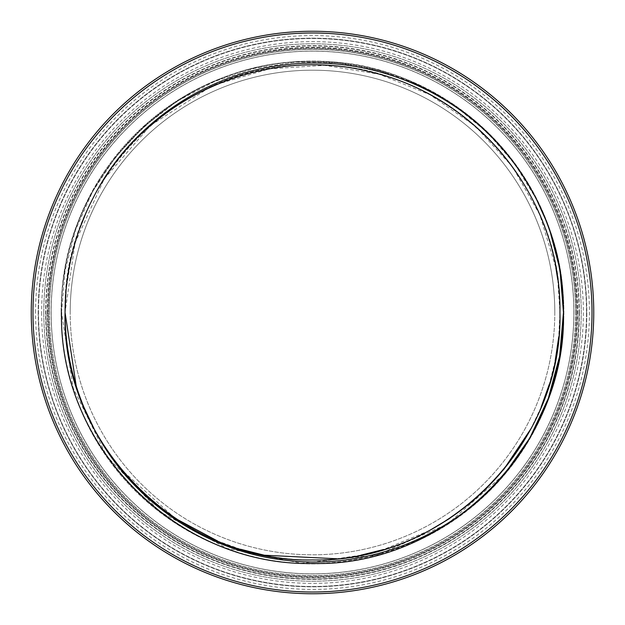 <?xml version="1.0" encoding="UTF-8"?>
<svg xmlns="http://www.w3.org/2000/svg" width="625" height="625" viewBox="0 0 625 625"><rect width="100%" height="100%" fill="white"/><g stroke="black" fill="none" stroke-linecap="round" stroke-linejoin="round"><path stroke-width="0.47" stroke-dasharray="3.12 2.34" d="M51.156 312.5A261.344 261.344 0 0 1 312.5 51.156A261.344 261.344 0 0 1 573.844 312.5A261.344 261.344 0 0 1 312.5 573.844A261.344 261.344 0 0 1 51.156 312.5A261.344 261.344 0 0 1 312.5 51.156A261.344 261.344 0 0 1 573.844 312.5A261.344 261.344 0 0 1 312.5 573.844A261.344 261.344 0 0 1 51.156 312.5A261.344 261.344 0 0 0 312.5 573.844A261.344 261.344 0 0 0 573.844 312.5M592.016 312.5A279.516 279.516 0 0 0 312.5 32.984A279.516 279.516 0 0 0 32.984 312.5A279.516 279.516 0 0 1 312.5 32.984A279.516 279.516 0 0 1 592.016 312.5A279.516 279.516 0 0 1 312.5 592.016A279.516 279.516 0 0 1 32.984 312.5A279.516 279.516 0 0 0 312.5 592.016A279.516 279.516 0 0 0 592.016 312.5M31.25 312.5A281.25 281.25 0 0 1 312.5 31.25A281.25 281.25 0 0 1 593.75 312.5A281.25 281.25 0 0 0 312.5 31.25A281.25 281.25 0 0 0 31.25 312.5A281.25 281.25 0 0 0 312.5 593.75A281.25 281.25 0 0 0 593.75 312.5A281.25 281.25 0 0 0 312.5 31.25A281.25 281.25 0 0 0 31.25 312.5A281.25 281.25 0 0 0 312.5 593.75A281.25 281.25 0 0 0 593.75 312.5A281.25 281.25 0 0 1 312.5 593.75A281.25 281.25 0 0 1 31.25 312.5M35.578 312.5A276.922 276.922 0 0 1 312.5 35.578A276.922 276.922 0 0 1 589.422 312.5A276.922 276.922 0 0 1 312.5 589.422A276.922 276.922 0 0 1 35.578 312.5M41.633 312.5A270.867 270.867 0 0 0 312.5 583.367A270.867 270.867 0 0 0 583.367 312.5A270.867 270.867 0 0 0 312.5 41.633A270.867 270.867 0 0 0 41.633 312.5M579.039 312.5A266.539 266.539 0 0 1 312.5 579.039A266.539 266.539 0 0 1 45.961 312.5A266.539 266.539 0 0 0 312.5 579.039A266.539 266.539 0 0 0 579.039 312.5A266.539 266.539 0 0 0 312.5 45.961A266.539 266.539 0 0 0 45.961 312.5A266.539 266.539 0 0 1 312.5 45.961A266.539 266.539 0 0 1 579.039 312.5M38.172 312.5A274.328 274.328 0 0 0 312.5 586.828A274.328 274.328 0 0 0 586.828 312.5A274.328 274.328 0 0 0 312.5 38.172A274.328 274.328 0 0 0 38.172 312.5A274.328 274.328 0 0 0 312.5 586.828A274.328 274.328 0 0 0 586.828 312.5A274.328 274.328 0 0 0 312.5 38.172A274.328 274.328 0 0 0 38.172 312.5M554.805 312.5A242.305 242.305 0 0 1 312.5 554.805A242.305 242.305 0 0 1 70.195 312.5A242.305 242.305 0 0 0 312.5 554.805A242.305 242.305 0 0 0 554.805 312.5A242.305 242.305 0 0 0 312.5 70.195A242.305 242.305 0 0 0 70.195 312.5A242.305 242.305 0 0 1 312.5 70.195A242.305 242.305 0 0 1 554.805 312.5M557.758 279.672L559.945 312.5C563.008 179.789 445.055 61.891 312.359 65.055C180.367 61.43 61.641 180.523 65.055 312.5C61.984 445.195 180.164 563.305 312.695 559.945C444.445 563.672 563.773 443.984 559.945 312.5C562.609 440 454.133 554.891 326.727 559.539L326.844 561.594L326.727 559.539A247.445 247.445 0 0 1 93.211 197.859C130.086 124.656 205.5 72.953 286.945 64.602C367.289 54.953 452.742 88.664 505.023 151.508A250.961 250.961 0 0 1 563.461 312.5C566.969 446.312 446.469 567.148 312.656 563.461C178.062 566.656 58.414 447.086 61.539 312.5C58.43 177.906 178.07 58.328 312.648 61.539C446.508 57.852 566.938 178.688 563.461 312.5A250.961 250.961 0 0 1 505.023 473.492C440.047 553.727 322.352 584.805 226.883 548.406C129.141 514.219 60.117 415.5 61.539 312.5L73.195 388.102L106.82 456.289L159.734 511.609L226.867 548.398L301.375 563.211L377.461 554.906L447.531 524.039L505.008 473.5M536.586 199.516L514.633 163.758L487.008 132.148L454.508 105.578L418.141 84.859L379.141 70.547L337.93 62.828L295.953 62.086L254.438 68.352L214.555 81.438L177.414 101L144.141 126.391L115.75 156.711L92.555 191.648L75.484 230.008L65.047 270.672L61.539 312.5C57.734 178.578 178.789 58.086 312.195 61.539C446.867 58.266 566.805 178.141 563.461 312.5C562.766 373.164 543.289 426.828 505.023 473.492C457.672 527.445 398.281 556.812 326.844 561.594M560.109 271.602L559.266 266.805M550.242 232.125L545.922 220.32M505.023 151.508C440.047 71.273 322.352 40.195 226.883 76.594C129.141 110.781 60.117 209.5 61.539 312.5M61.109 312.5A251.391 251.391 0 0 0 312.5 563.891A251.391 251.391 0 0 0 563.891 312.5A251.391 251.391 0 0 0 312.5 61.109A251.391 251.391 0 0 0 61.109 312.5A251.391 251.391 0 0 0 312.5 563.891A251.391 251.391 0 0 0 563.891 312.5A251.391 251.391 0 0 0 312.5 61.109A251.391 251.391 0 0 0 61.109 312.5M65 312.5A247.5 247.5 0 0 0 312.5 560A247.5 247.5 0 0 0 560 312.5A247.5 247.5 0 0 0 312.5 65A247.5 247.5 0 0 0 65 312.5A247.5 247.5 0 0 0 312.5 560A247.5 247.5 0 0 0 560 312.5A247.5 247.5 0 0 0 312.5 65A247.5 247.5 0 0 0 65 312.5M209.078 87.703L150.398 125.547L104.297 178.773L75.062 242.82L65.055 312.5C61.562 180.031 180.398 61.82 312.5 65.055C444.508 61.633 563.656 180.461 559.945 312.5L558.75 336.859M555.164 360.93L549.281 384.375M541.086 407.258L530.836 428.945M503.43 469.906L487.352 487.594M469.422 503.828L449.852 518.328M429.188 530.703L383.586 549.516M360.781 555.195L336.719 558.758M240.547 549.258L217.664 541.055M175.031 518.25L121.211 469.469M106.672 449.852L94.242 429.094M83.867 407.141L76.195 385.914M216.469 84.445L269.453 68.828L324.594 65.352L379.133 74.195L429.891 94.672L475.227 126.086L512.539 166.844L539.867 214.859L555.867 267.734M66.008 290.789L71.133 257.984M73.492 248.422L79.609 228.867M85.93 213.023L93.211 197.859M586.516 312.5A274.016 274.016 0 0 0 312.5 38.484A274.016 274.016 0 0 0 38.484 312.5A274.016 274.016 0 0 0 312.5 586.516A274.016 274.016 0 0 0 586.516 312.5A274.016 274.016 0 0 0 312.5 38.484A274.016 274.016 0 0 0 38.484 312.5A274.016 274.016 0 0 0 312.5 586.516A274.016 274.016 0 0 0 586.516 312.5M65.055 312.5C65.148 352.75 74.531 390.969 93.211 427.141M576.445 312.5A263.945 263.945 0 0 0 312.5 48.555A263.945 263.945 0 0 0 48.555 312.5A263.945 263.945 0 0 0 312.5 576.445A263.945 263.945 0 0 0 576.445 312.5A263.945 263.945 0 0 0 312.5 48.555A263.945 263.945 0 0 0 48.555 312.5A263.945 263.945 0 0 0 312.5 576.445A263.945 263.945 0 0 0 576.445 312.5M577.258 312.5A264.758 264.758 0 0 1 312.5 577.258A264.758 264.758 0 0 1 47.742 312.5A264.758 264.758 0 0 1 312.5 47.742A264.758 264.758 0 0 1 577.258 312.5A264.758 264.758 0 0 1 312.5 577.258A264.758 264.758 0 0 1 47.742 312.5A264.758 264.758 0 0 1 312.5 47.742A264.758 264.758 0 0 1 577.258 312.5M43.797 312.5A268.703 268.703 0 0 0 312.5 581.203A268.703 268.703 0 0 0 581.203 312.5A268.703 268.703 0 0 0 312.5 43.797A268.703 268.703 0 0 0 43.797 312.5A268.703 268.703 0 0 0 312.5 581.203A268.703 268.703 0 0 0 581.203 312.5A268.703 268.703 0 0 0 312.5 43.797A268.703 268.703 0 0 0 43.797 312.5M575.578 312.5A263.078 263.078 0 0 0 312.5 49.422A263.078 263.078 0 0 0 49.422 312.5A263.078 263.078 0 0 1 312.5 49.422A263.078 263.078 0 0 1 575.578 312.5A263.078 263.078 0 0 1 312.5 575.578A263.078 263.078 0 0 1 49.422 312.5A263.078 263.078 0 0 0 312.5 575.578A263.078 263.078 0 0 0 575.578 312.5M573.906 312.5A261.406 261.406 0 0 0 312.5 51.094A261.406 261.406 0 0 0 51.094 312.5A261.406 261.406 0 0 0 312.5 573.906A261.406 261.406 0 0 0 573.906 312.5M579.352 312.5A266.852 266.852 0 0 0 312.5 45.648A266.852 266.852 0 0 0 45.648 312.5A266.852 266.852 0 0 0 312.5 579.352A266.852 266.852 0 0 0 579.352 312.5M47.32 312.5A265.18 265.18 0 0 1 312.5 47.32A265.18 265.18 0 0 1 577.68 312.5A265.18 265.18 0 0 1 312.5 577.68A265.18 265.18 0 0 1 47.32 312.5"/><path stroke-width="0.94" d="M592.016 312.5A279.516 279.516 0 0 0 312.5 32.984A279.516 279.516 0 0 0 32.984 312.5A279.516 279.516 0 0 0 312.5 592.016A279.516 279.516 0 0 0 592.016 312.5M31.25 312.5A281.25 281.25 0 0 1 312.5 31.25A281.25 281.25 0 0 1 593.75 312.5A281.25 281.25 0 0 1 312.5 593.75A281.25 281.25 0 0 1 31.25 312.5M505.008 473.5L529.844 437.969L548.297 398.414L559.641 356.125L563.461 312.5L560.109 271.602M93.195 197.891C143.273 98.461 264.289 43.922 371.5 72.188C480.078 97.234 561.625 201.234 559.945 312.5C563.375 445.008 444.695 563.164 312.438 559.945C180.586 563.406 61.281 444.484 65.055 312.5A247.445 247.445 0 0 0 93.211 427.141C129.891 500.32 205.945 552.094 286.5 560.352C367.633 570.141 452.711 536.234 505.023 473.492A250.961 250.961 0 0 0 505.023 151.508C452.539 88.633 367.609 54.875 286.352 64.672C205.875 72.914 129.773 124.836 93.195 197.891A247.445 247.445 0 0 0 65.055 312.5L66.008 290.789M61.539 312.5C58.43 447.094 178.07 566.672 312.648 563.461C446.508 567.148 566.938 446.312 563.461 312.5C562.766 251.836 543.289 198.172 505.023 151.508M559.266 266.805L550.242 232.125M545.922 220.32L536.586 199.516M558.75 336.859L555.164 360.93M549.281 384.375L541.086 407.258M530.836 428.945L503.43 469.906M487.352 487.594L469.422 503.828M449.852 518.328L429.188 530.703M383.586 549.516L360.781 555.195M336.719 558.758L264.367 555.219M264.07 555.164L240.547 549.258M217.664 541.055L175.031 518.25M121.211 469.469L106.672 449.852M94.242 429.094L83.867 407.141M76.195 385.914L65.055 312.5M209.078 87.703L216.469 84.445M555.867 267.734L557.758 279.672M71.133 257.984L73.492 248.422M79.609 228.867L85.93 213.023"/></g></svg>

